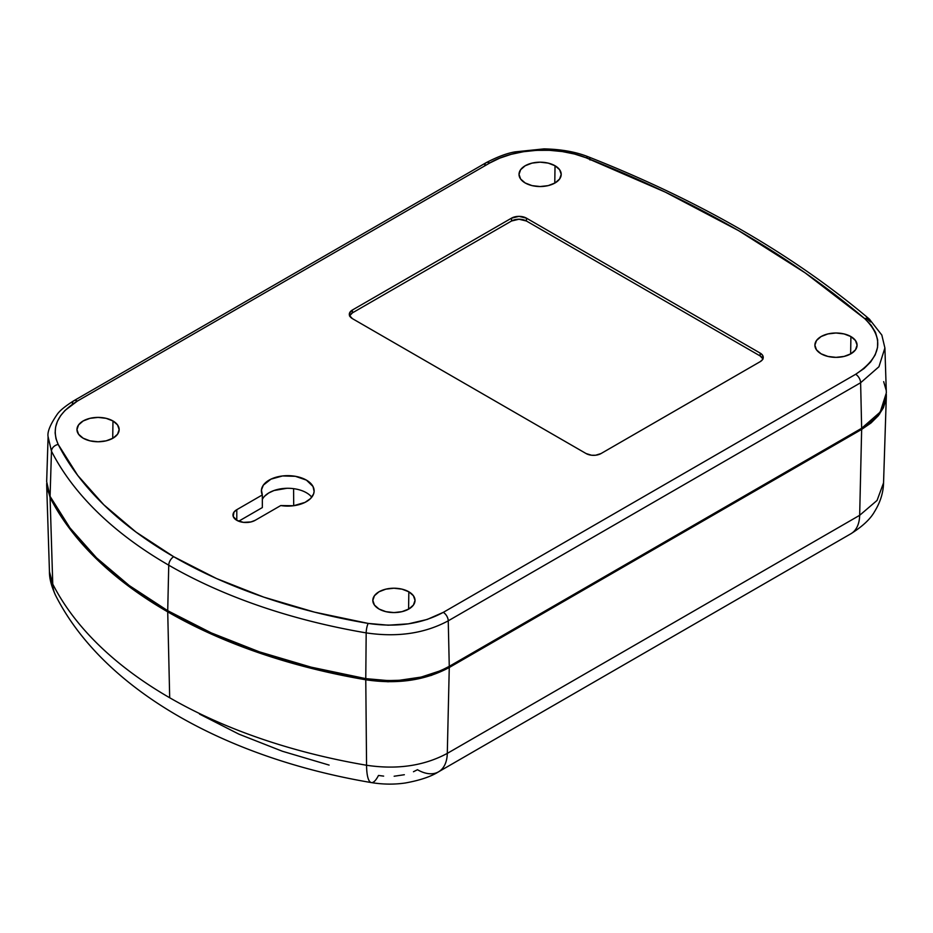 <?xml version="1.0" encoding="UTF-8"?>
<svg xmlns="http://www.w3.org/2000/svg" width="933" height="933" viewBox="0 0 933 933"><rect width="100%" height="100%" fill="white"/><g stroke="black" fill="none" stroke-linecap="round" stroke-linejoin="round"><path stroke-width="1.4" d="M50.079 497.511L52.761 584.093A463.806 267.771 0 0 0 169.689 697.756L167.718 611.861A466.593 269.38 180 0 1 50.079 497.511L46.662 484.647L50.079 497.511L52.761 584.093L49.449 571.649L52.761 584.093A42.195 33.052 153 0 0 55.875 595.93A42.195 33.052 -27 0 1 52.761 584.093A463.806 267.771 180 0 0 169.689 697.756A463.806 267.771 0 0 0 366.564 765.258L365.771 679.772L311.121 668.296L259.374 652.983L211.325 634.078L167.718 611.861L129.244 586.682L96.484 558.949L69.963 529.069L50.079 497.511M886.35 394.402L885.988 399.522L883.376 407.814L878.338 415.698L871.014 422.976L861.649 429.413L449.263 667.503L431.326 675.399L410.403 680.262L388.011 681.755L365.771 679.772A466.593 269.38 180 0 1 167.718 611.861L169.689 697.756A463.806 267.771 180 0 0 366.564 765.258L365.771 679.772C397.446 684.484 425.273 680.39 449.263 667.503L447.292 753.386C424.095 765.853 397.19 769.818 366.564 765.258A42.195 9.738 99.7 0 0 371.346 782.589A42.195 9.738 -80.3 0 1 366.564 765.258C397.19 769.818 424.095 765.853 447.292 753.386L859.666 515.308L861.649 429.413L449.263 667.503L447.292 753.386A42.195 24.363 60 0 1 438.568 771.813A42.195 24.363 -120 0 0 447.292 753.386L859.666 515.308L861.649 429.413L879.597 414.019L886.35 394.636M46.662 484.647L49.449 571.649C49.321 578.308 51.385 586.251 55.642 595.487C103.551 689.942 225.926 758.074 371.404 782.6C383.113 784.49 394.472 784.606 405.482 782.962C419.932 780.338 430.964 776.618 438.568 771.813A42.195 24.363 60 0 1 417.471 769.713L413.471 771.731M404.339 774.728L394.158 776.233M383.638 776.116L378.483 775.451A42.195 9.738 -80.3 0 1 371.346 782.589M329.104 765.083L282.337 751.24L238.918 734.154L199.522 714.083M438.568 771.813L850.943 533.723C862.524 526.422 870.396 519.051 874.559 511.611C880.32 502.257 883.318 492.682 883.551 482.874L877.067 500.426L859.666 515.308A42.195 24.363 60 0 1 850.931 533.734A42.195 24.363 -120 0 0 859.666 515.308L877.067 500.426L883.551 482.874L886.338 395.872M255.187 520.311A13.015 7.511 180 0 1 236.795 520.311L233.227 516.462L233.973 512.124L236.795 509.686L262.336 494.933L261.438 489.988L263.339 485.137L270.943 479.154L282.536 475.958L295.376 476.308L306.409 480.11L313.01 486.478L314.118 491.411L313.605 493.895L310.549 498.549L305.056 502.374L293.592 505.733L280.74 505.558L255.187 520.311L250.965 521.932L243.455 522.363L236.795 520.311A13.015 7.511 180 0 1 232.982 514.993A13.015 7.511 180 0 1 236.795 509.686L236.795 520.311L236.795 509.686L262.336 494.933A26.369 15.22 180 0 1 261.392 490.875A26.369 15.22 180 0 1 287.761 475.655A26.369 15.22 180 0 1 314.129 490.875A26.369 15.22 180 0 1 280.74 505.558L255.187 520.311M112.975 420.97L112.718 438.347L112.975 420.97L117.546 424.923L119.156 429.588L117.546 434.242L112.975 438.195L106.129 440.843L98.058 441.764L89.988 440.843L83.142 438.195A21.097 12.176 180 0 1 76.961 429.74A21.097 12.176 180 0 1 89.86 418.357A21.097 12.176 180 0 1 112.975 420.97A21.097 12.176 180 0 1 119.156 429.74A21.097 12.176 180 0 1 106.012 440.866A21.097 12.176 180 0 1 83.142 438.195L78.57 434.242L76.961 429.588L78.57 424.923L83.142 420.97L89.988 418.334L98.058 417.401L106.129 418.334L112.975 420.97M408.841 591.79L408.584 609.167L408.841 591.79L413.412 595.744L415.022 600.409L413.412 605.062L408.841 609.016L401.995 611.651L393.924 612.584L385.854 611.651L379.008 609.016A21.097 12.176 180 0 1 372.827 600.549A21.097 12.176 180 0 1 385.726 589.178A21.097 12.176 180 0 1 408.841 591.79A21.097 12.176 180 0 1 415.022 600.549A21.097 12.176 180 0 1 401.878 611.686A21.097 12.176 180 0 1 379.008 609.016L374.436 605.062L372.827 600.409L374.436 595.744L379.008 591.79L385.854 589.155L393.924 588.222L401.995 589.155L408.841 591.79M555.03 165.747L554.773 183.125L555.03 165.747L559.613 169.701L561.211 174.366L559.613 179.019L555.03 182.973L548.196 185.62L540.114 186.542L532.043 185.62L525.197 182.973A21.097 12.176 180 0 1 519.028 174.518A21.097 12.176 180 0 1 531.927 163.135A21.097 12.176 180 0 1 555.03 165.747A21.097 12.176 180 0 1 561.211 174.518A21.097 12.176 180 0 1 548.068 185.644A21.097 12.176 180 0 1 525.197 182.973L520.626 179.019L519.016 174.366L520.626 169.701L525.197 165.747L532.043 163.112L540.114 162.179L548.196 163.112L555.03 165.747M850.908 336.568L850.639 353.945L850.908 336.568L855.479 340.522L857.077 345.187L855.479 349.84L850.908 353.794L844.062 356.429L835.991 357.362L827.909 356.429L821.063 353.794A21.097 12.176 180 0 1 814.894 345.327A21.097 12.176 180 0 1 827.793 333.956A21.097 12.176 180 0 1 850.908 336.568A21.097 12.176 180 0 1 857.077 345.327A21.097 12.176 180 0 1 843.933 356.464A21.097 12.176 180 0 1 821.063 353.794L816.492 349.84L814.894 345.187L816.492 340.522L821.063 336.568L827.909 333.932L835.991 332.999L844.062 333.932L850.908 336.568M48.096 436.807L51.467 451.199A465.147 268.552 0 0 0 168.745 565.188A7.032 4.059 -60 0 1 173.713 556.721A458.126 264.494 180 0 1 58.208 444.458A7.032 5.505 153 0 0 51.467 451.199L50.079 496.368L69.963 527.915L96.484 557.794L129.244 585.539L167.718 610.707A466.593 269.38 0 0 0 365.771 678.629L366.179 632.889A465.147 268.552 180 0 1 168.745 565.188L167.718 610.707L211.325 632.924L259.374 651.84L311.121 667.153L365.771 678.629L388.011 680.6L399.347 680.285L421.145 677.09L440.714 670.664L449.263 666.349L861.649 428.27L871.014 421.833L878.338 414.555L883.376 406.66L885.988 398.379M238.696 521.22L262.336 507.564L262.336 494.933L262.336 507.564L238.696 521.22M264.669 496.158L268.681 492.997L273.952 490.536L286.839 488.297M886.093 389.982L883.679 381.667M46.662 483.492L47.618 489.965L50.079 496.368L46.662 481.696L48.096 436.772L51.467 451.199L50.079 496.368A466.593 269.38 0 0 0 167.718 610.707L168.745 565.188A465.147 268.552 180 0 1 51.467 451.199A7.032 5.505 -27 0 1 58.208 444.458L77.731 475.433L103.773 504.765L135.926 532.008L173.713 556.721L216.526 578.542L263.701 597.108L314.514 612.141L368.173 623.407L388.233 625.192L408.386 623.839L427.186 619.454L443.28 612.363L855.654 374.285L864.086 368.5L870.641 361.981L875.189 354.867L877.545 347.438L877.65 339.857L875.504 332.405L871.154 325.255L864.751 318.666L805.237 272.926L738.551 230.614L665.276 192.116L586.052 157.759L574.646 154.062L562.319 151.566L549.374 150.306L536.288 150.365L523.378 151.729L511.086 154.342L499.75 158.143L489.72 163.007L77.346 401.097L65.042 410.415L60.61 415.698L57.461 421.273L55.618 427.022L55.129 432.9L55.992 438.732L58.208 444.458C50.872 428.014 57.251 413.552 77.346 401.097L489.72 163.007C514.34 148.254 557.211 145.956 586.052 157.759A7.032 3.231 -68.6 0 1 588.63 156.954A7.032 3.231 -68.6 0 1 590.006 159.998M449.263 666.349C425.285 679.247 397.446 683.341 365.771 678.629L366.179 632.889C397.4 637.507 424.748 633.484 448.248 620.818L449.263 666.349L861.649 428.27L860.623 382.74L448.248 620.818L449.263 666.349M869.276 319.028A7.032 4.747 130.3 0 0 864.751 318.666A1053.404 608.176 180 0 0 586.052 157.759A7.032 3.231 111.4 0 1 588.63 156.954C699.692 200.712 793.248 254.732 869.299 319.039L881.825 335.052L884.904 348.009L886.338 392.933L880.239 412.036L861.649 428.27L860.623 382.74L878.944 366.739L884.892 347.974L878.944 366.727L860.623 382.74A7.032 4.059 -120 0 0 855.654 374.285A7.032 4.059 60 0 1 860.623 382.74L448.248 620.818A7.032 4.059 -120 0 0 443.28 612.363A7.032 4.059 60 0 1 448.248 620.818C424.748 633.484 397.4 637.507 366.179 632.889A7.032 1.621 -80.3 0 1 368.173 623.407A458.126 264.494 180 0 1 173.713 556.721A7.032 4.059 120 0 0 168.745 565.188A465.147 268.552 0 0 0 366.179 632.889A7.032 1.621 99.7 0 1 368.173 623.407C396.735 627.629 421.774 623.955 443.28 612.363L855.654 374.285C881.673 357.024 884.706 338.481 864.751 318.666A7.032 4.747 -49.7 0 1 869.276 319.028A7.032 4.747 -49.7 0 1 870.559 321.967A1060.436 612.235 180 0 0 866.174 318.281M762.949 358.82A10.543 6.088 0 0 0 760.15 355.951L760.15 353.082A10.543 6.088 180 0 1 763.241 357.386A10.543 6.088 180 0 1 760.15 361.689L601.027 453.555A10.543 6.088 180 0 1 586.111 453.555L352.406 318.631L349.513 315.506L349.513 313.126L352.406 310.013L511.529 218.147L518.981 216.363L526.445 218.147L760.15 353.082L762.436 355.053L763.241 357.386L762.436 359.718L760.15 361.689L601.027 453.555L595.627 455.222L591.51 455.222L586.111 453.555L352.406 318.631A10.543 6.088 180 0 1 349.315 314.316A10.543 6.088 180 0 1 352.406 310.013L511.529 218.147L511.529 221.016L352.406 312.882L352.406 310.013L352.406 312.882L511.529 221.016L518.981 219.232L526.445 221.016L526.445 218.147L760.15 353.082L760.15 355.951L526.445 221.016L760.15 355.951L763.042 359.065M484.752 165.724A7.032 4.059 60 0 1 486.21 162.657A7.032 4.059 60 0 1 489.72 163.007A7.032 4.059 -120 0 0 486.198 162.657C497.499 156.791 507.109 153.199 515.028 151.881L543.951 148.883C561.374 149.245 576.267 151.939 588.63 156.954M72.377 403.814A7.032 4.059 60 0 1 73.824 400.747A7.032 4.059 60 0 1 77.346 401.097A7.032 4.059 -120 0 0 73.824 400.747L486.198 162.657M349.513 316.007L352.406 312.882A10.543 6.088 0 0 0 349.607 315.751M526.445 221.016A10.543 6.088 0 0 0 511.529 221.016L511.529 218.147A10.543 6.088 180 0 1 526.445 218.147L526.445 221.016M293.592 488.659L293.697 505.709L293.592 488.659A26.369 15.22 180 0 1 311.75 497.196A26.369 15.22 0 0 0 293.592 488.659A26.369 15.22 0 0 0 262.336 499.458M73.824 400.747C65.368 406.065 59.84 410.578 57.251 414.275C50.195 424.573 47.151 432.072 48.096 436.772"/></g></svg>
